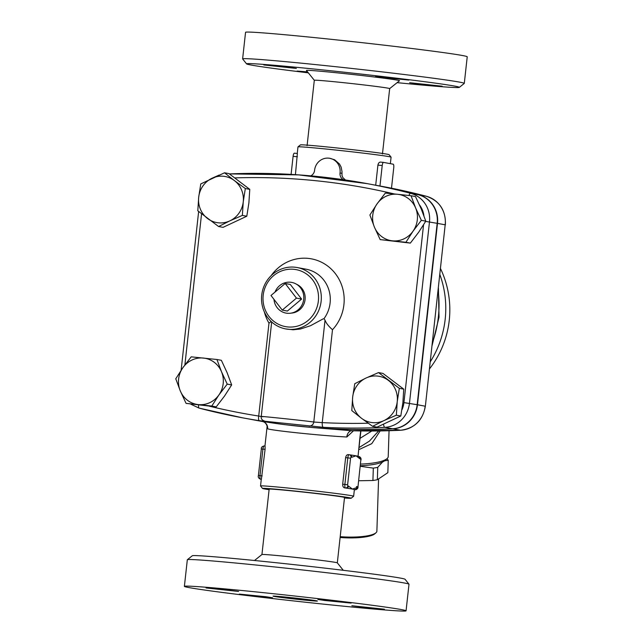 <?xml version="1.0" encoding="UTF-8"?>
<svg xmlns="http://www.w3.org/2000/svg" width="643" height="643" viewBox="0 0 643 643"><rect width="100%" height="100%" fill="white"/><g stroke="black" fill="none" stroke-linecap="round" stroke-linejoin="round"><path stroke-width="0.96" d="M308.335 72.844A107.051 2.403 6.3 0 1 246.582 63.882A107.051 2.403 6.3 0 1 322.191 69.87A107.051 2.403 6.3 0 1 459.335 87.376A107.051 2.403 6.3 0 1 397.117 82.65M459.335 87.376L464.262 83.429A111.512 2.5 -173.7 0 0 464.294 83.381A111.512 2.5 -173.7 0 0 321.404 65.2A111.512 2.5 -173.7 0 0 242.62 58.907A111.512 2.5 -173.7 0 0 242.644 58.963L246.582 63.882M339.504 73.077A46.835 1.053 6.3 0 1 399.504 80.737L389.658 88.621A37.913 0.852 6.3 0 0 341.087 82.417A37.913 0.852 6.3 0 0 314.306 80.279L306.422 70.465A46.835 1.053 6.3 0 1 339.504 73.077M387.424 77.353L408.86 80.078L382.304 77.449L375.608 76.413L387.424 77.353M442.151 86.202L428.648 85.189L409.607 82.714L442.151 86.202M308.182 72.651L297.074 71.068L307.563 71.879M263.783 64.951L277.286 65.964L296.327 68.431L263.783 64.951M242.62 58.907L245.554 32.311A111.512 2.5 6.3 0 1 324.337 38.604A111.512 2.5 6.3 0 1 467.228 56.785L464.294 83.381M184.388 586.36L187.322 559.764A111.512 2.5 6.3 0 1 187.362 559.707A111.512 2.5 6.3 0 1 266.106 566.057A111.512 2.5 6.3 0 1 408.98 584.174A111.512 2.5 6.3 0 1 408.996 584.238L406.063 610.834A111.512 2.5 6.3 0 1 294.952 601.076A111.512 2.5 6.3 0 1 184.388 586.36A111.512 2.5 6.3 0 1 263.172 592.645A111.512 2.5 6.3 0 1 406.063 610.834M408.98 584.174L405.034 579.255A107.051 2.403 -173.7 0 0 267.874 561.861A107.051 2.403 -173.7 0 0 192.281 555.769L187.362 559.707M206.041 587.967L219.544 588.98L238.585 591.456L206.041 587.967M260.769 596.817L239.333 594.092L265.88 596.72L272.584 597.757L260.769 596.817M384.41 609.218L370.907 608.206L351.866 605.738L384.41 609.218M329.682 600.369L351.118 603.102L324.57 600.474L317.867 599.429L329.682 600.369M198.647 405.082A4.461 1.302 -75.3 0 0 199.105 408.112A4.461 1.302 -75.3 0 0 199.129 408.12A669.058 639.825 -79.5 0 0 242.556 417.821L250.256 419.244A669.058 639.825 -79.5 0 0 392.495 428.76A26.765 25.591 -79.5 0 0 417.154 404.704L437.176 223.322A26.765 25.591 -79.5 0 0 418.336 194.765A669.058 639.825 -79.5 0 0 374.901 185.063L367.209 183.633A669.058 639.825 -79.5 0 0 229.406 173.915M190.867 404.238L199.105 408.112L242.556 417.821A669.058 639.825 -79.5 0 0 259.306 420.683L323.244 427.306A4.461 1.294 -87.1 0 1 322.239 422.62L313.784 422.041C307.032 420.876 248.592 414.823 262.971 416.785M375.062 185.096A669.058 639.825 100.5 0 1 375.223 185.12A669.058 639.825 100.5 0 1 418.649 194.821A26.765 25.591 100.5 0 1 437.497 223.386L417.476 404.76A26.765 25.591 100.5 0 1 392.817 428.817A669.058 639.825 100.5 0 1 313.623 427.643L284.809 424.661A669.058 639.825 100.5 0 1 250.577 419.308A669.058 639.825 100.5 0 1 250.416 419.276M310.762 175.861A6.687 6.398 -79.5 0 0 314.58 170.339A13.382 12.796 100.5 0 1 329.771 158.307A13.382 12.796 100.5 0 1 340.043 172.975A6.687 6.398 -79.5 0 0 343.442 179.71M261.942 554.531L269.16 489.162A37.913 0.852 6.3 0 1 295.949 491.3A37.913 0.852 6.3 0 1 344.527 497.489L337.318 562.85M254.499 560.495L261.958 554.523A37.913 0.852 6.3 0 1 288.731 556.677A37.913 0.852 6.3 0 1 337.31 562.842L343.282 570.301M288.811 597.403A22.304 0.498 6.3 0 1 317.393 601.044A22.304 0.498 6.3 0 1 295.169 599.091A22.304 0.498 6.3 0 1 273.058 596.149A22.304 0.498 6.3 0 1 288.811 597.403M285.195 283.507L296.463 298.119L282.261 310.103L270.992 295.483L285.195 283.507L290.323 284.455L301.591 299.075L296.463 298.119M301.591 299.075L287.389 311.051L282.261 310.103M273.958 299.333A15.609 14.926 -79.5 0 0 287.148 313.27A15.609 14.926 -79.5 0 0 290.331 313.245A15.609 14.926 -79.5 0 0 303.536 300.482A15.609 14.926 -79.5 0 0 295.788 283.828A15.609 14.926 -79.5 0 0 275.011 292.099M295.788 283.828L297.452 284.704A15.022 14.371 100.5 0 1 304.911 300.731A15.022 14.371 100.5 0 1 292.195 313.02L290.331 313.245M297.363 153.484L294.398 153.179A3.344 0.973 95.9 0 0 294.398 153.179L297.363 153.484L295.418 174.663M345.476 180.008L342.904 177.669L341.996 175.539L341.988 171.464L341.136 167.084L339.512 164.037L334.617 159.769L329.771 158.307M375.697 185.208L377.915 165.106C378.357 163.065 379.257 162.06 380.608 162.1L383.525 162.398A3.344 0.973 -84.1 0 1 383.549 162.406L393.162 164.19A3.344 0.973 -84.1 0 1 393.757 167.686L391.491 188.206M297.251 153.468L297.974 146.893A46.835 1.053 6.3 0 1 297.99 146.869A46.835 1.053 6.3 0 1 338.298 150.301A46.835 1.053 6.3 0 1 389.087 156.643A46.835 1.053 6.3 0 1 391.065 157.149A46.835 1.053 6.3 0 1 391.081 157.173L390.357 163.668M378.574 478.906L376.878 531.206A30.108 6.8 -178.1 0 1 376.002 532.75A30.108 6.8 -178.1 0 1 340.203 536.664M358.641 480.755L372.916 480.498A39.585 8.938 1.9 0 0 377.353 479.726L387.85 472.669L388.251 460.292L384.578 460.798M340.115 537.484A28.991 6.551 1.9 0 0 374.885 533.746L376.002 532.75M382.585 461.971L377.754 467.34A39.585 8.938 -178.1 0 1 373.318 468.12L360.241 466.263M386.821 458.821L386.982 458.933A39.585 8.938 -178.1 0 1 388.251 460.292M373.318 468.12L372.916 480.498M377.754 467.34L377.353 479.726M360.297 465.749A36.796 8.311 1.9 0 0 384.86 460.573L387.094 458.588A39.03 8.817 -178.1 0 1 360.474 464.101M380.19 239.614L374.443 227.196L369.894 215.011L377.015 203.927L385.326 193.069L397.591 194.29A23.413 22.392 -79.5 0 0 377.015 203.927A23.413 22.392 -79.5 0 0 374.443 227.196A23.413 22.392 -79.5 0 0 392.455 240.828A23.413 22.392 -79.5 0 0 413.031 231.191A23.413 22.392 -79.5 0 0 415.603 207.922L421.35 220.332L413.031 231.191L405.918 242.274L380.19 239.614L410.355 243.094L418.673 232.236L425.795 221.16L421.245 208.967L415.499 196.557L411.054 195.729L415.603 207.922A23.413 22.392 -79.5 0 0 397.591 194.29L411.054 195.729M372.586 426.325L361.591 418.344A23.413 22.392 -79.5 0 0 383.871 420.643L372.586 426.325L377.031 427.145L400.79 416.013L402.88 402.695L403.756 389.144L382.963 373.406L378.518 372.586L399.319 388.324L397.237 401.65L396.353 415.193L383.871 420.643A23.413 22.392 -79.5 0 0 397.237 401.65A23.413 22.392 -79.5 0 0 388.316 380.343A23.413 22.392 -79.5 0 0 366.036 378.036L378.518 372.586M351.793 410.58L352.669 397.036A23.413 22.392 -79.5 0 0 361.591 418.344L351.793 410.58M354.759 383.71L366.036 378.036A23.413 22.392 -79.5 0 0 352.669 397.036L354.759 383.71M186.068 403.378L216.233 406.866L224.552 396.008L231.665 384.924L227.124 372.739L221.369 360.321L216.932 359.501L221.481 371.694L227.228 384.104L218.909 394.963L211.796 406.038L186.068 403.378L180.313 390.968A23.413 22.392 -79.5 0 0 198.325 404.6A23.413 22.392 -79.5 0 0 218.909 394.963A23.413 22.392 -79.5 0 0 221.481 371.694A23.413 22.392 -79.5 0 0 203.469 358.055A23.413 22.392 -79.5 0 0 182.885 367.7A23.413 22.392 -79.5 0 0 180.313 390.968L175.772 378.775L182.885 367.7L191.204 356.841L216.932 359.501M425.795 221.16L421.35 220.332M403.756 389.144L399.319 388.324M400.79 416.013L396.353 415.193M231.665 384.924L227.228 384.104M216.233 406.866L211.796 406.038M410.355 243.094L405.918 242.274M218.604 226.529L197.803 210.791L198.687 197.24A23.413 22.392 -79.5 0 0 207.601 218.548A23.413 22.392 -79.5 0 0 229.881 220.854L218.604 226.529L223.041 227.349L246.808 216.225L248.889 202.899L249.773 189.355L228.972 173.61L224.536 172.79L234.333 180.546A23.413 22.392 -79.5 0 0 212.053 178.24A23.413 22.392 -79.5 0 0 198.687 197.24L200.769 183.922L224.536 172.79M245.329 188.528L243.247 201.854A23.413 22.392 -79.5 0 0 234.333 180.546L245.329 188.528L249.773 189.355M242.363 215.397L229.881 220.854A23.413 22.392 -79.5 0 0 243.247 201.854L242.363 215.397L246.808 216.225M368.206 423.215A664.597 635.557 100.5 0 1 322.239 422.62L332.495 329.714C328.653 326.347 326.162 323.18 325.028 320.206L323.992 318.655L322.818 319.049L310.481 325.728L300.41 329.023L293.144 329.779L285.725 328.927A31.226 29.859 -79.5 0 0 287.992 329.256A31.226 29.859 -79.5 0 0 320.978 302.491A31.226 29.859 -79.5 0 0 297.114 267.528A31.226 29.859 -79.5 0 0 267.89 279.384A31.226 29.859 -79.5 0 0 264.265 311.742A31.226 29.859 -79.5 0 0 285.725 328.927M271.177 321.516L268.983 323.148L258.719 416.045A664.597 635.557 100.5 0 1 209.393 406.199M259.306 420.683A4.461 1.302 -81.1 0 1 258.719 416.045L261.251 416.519M287.598 326.925A28.991 27.729 100.5 0 1 268.477 281.232A28.991 27.729 100.5 0 1 316.26 286.183A28.991 27.729 100.5 0 1 287.598 326.925M294.398 153.179A3.344 0.973 95.9 0 0 293.095 156.321L291.094 174.398M377.915 165.106L382.215 165.548A3.344 0.973 -84.1 0 1 383.525 162.398L380.608 162.1M382.215 165.548L379.957 186.004M357.886 486.703L357.444 487.748L356.736 487.619A2.226 2.13 100.5 0 1 354.381 489.612A46.835 1.053 -173.7 0 0 354.373 489.596A46.835 1.053 -173.7 0 0 352.388 489.074A46.835 1.053 -173.7 0 0 346.159 488.093A2.226 2.13 -79.5 0 0 348.53 486.092L347.823 485.963A2.226 2.13 100.5 0 1 345.46 487.957L346.159 488.093A46.835 1.053 -173.7 0 0 344.64 487.876C343.322 487.547 342.671 486.333 342.687 484.235L345.621 457.639C346.063 455.598 346.955 454.601 348.313 454.633L349.101 454.714A2.226 2.13 100.5 0 1 351.006 457.157L351.705 457.286A2.226 2.13 -79.5 0 0 349.993 454.874L349.993 454.874A46.835 1.053 6.3 0 1 356.061 455.831A46.835 1.053 6.3 0 1 357.99 456.297L358.207 456.393A2.226 2.13 100.5 0 1 359.919 458.805L360.619 458.941L360.819 460.107L357.982 486.727L356.399 486.598M356.736 487.619L352.388 489.074L348.53 486.092M351.705 457.286L356.061 455.831L359.919 458.805M260.962 479.244A2.226 2.13 -79.5 0 0 261.114 479.284A2.226 2.13 -79.5 0 0 261.283 479.308A46.835 1.053 -173.7 0 0 261.275 479.324L260.544 485.971A46.835 1.053 -173.7 0 0 260.552 485.995A46.835 1.053 -173.7 0 1 300.345 489.315A46.835 1.053 -173.7 0 1 351.657 495.721A46.835 1.053 -173.7 0 1 353.642 496.251A46.835 1.053 -173.7 0 1 353.626 496.267L351.166 498.245A44.6 0.997 6.3 0 1 344.471 498.012M261.436 448.983L262.915 449.079A3.344 0.973 -84.1 0 1 264.225 445.929L265.069 446.017L265.093 449.304L261.396 479.26A46.835 1.053 -173.7 0 0 261.283 479.308L260.576 479.18A2.226 2.13 100.5 0 1 260.415 479.156L261.331 479.381M389.055 430.722L388.219 456.578A39.03 8.817 -178.1 0 1 387.094 458.588M358.778 449.698L371.767 443.654L380.19 430.931M378.655 430.947L369.395 441.138L359.011 447.608M267.223 425.602L267.617 428.793A6.687 6.583 99.6 0 0 262.256 421.462L262.24 421.454M284.809 424.661L262.256 421.462A669.058 639.825 100.5 0 1 258.269 420.731L250.577 419.308M267.617 428.793C272.214 430.577 322.706 435.801 346.826 436.991A6.687 4.798 95 0 1 351.89 430.738L313.623 427.643M352.477 430.754L351.89 430.738A669.058 639.825 100.5 0 0 400.509 430.247L392.817 428.817M346.826 436.991L353.521 430.786M359.091 446.901L360.008 438.357A11.148 2.001 7.2 0 1 359.855 438.124L358.047 456.329M360.723 430.939L359.855 438.124M391.065 157.149L389.095 154.69A44.6 0.997 -173.7 0 0 387.215 154.207A44.6 0.997 -173.7 0 0 338.837 148.163A44.6 0.997 -173.7 0 0 300.45 144.9L297.99 146.869M269.104 489.685A44.6 0.997 6.3 0 1 262.521 488.455A44.6 0.997 6.3 0 1 299.927 491.565A44.6 0.997 6.3 0 1 349.286 497.714A44.6 0.997 6.3 0 1 351.166 498.245M392.495 428.76L384.803 427.338A26.765 25.591 -79.5 0 0 409.462 403.274L429.484 221.899A26.765 25.591 -79.5 0 0 410.636 193.334A669.058 639.825 -79.5 0 0 367.209 183.633L298.617 174.88L229.398 173.907M323.244 427.306A669.058 639.825 -79.5 0 0 384.803 427.338A4.461 1.27 87.2 0 1 383.541 424.388M437.497 223.386L445.189 224.809L425.361 406.239L445.189 224.809A26.765 25.591 100.5 0 0 426.349 196.252A4.461 1.302 -75.3 0 1 426.373 196.26L382.915 186.55A669.058 639.825 100.5 0 1 426.349 196.252L418.649 194.821M438.14 290.467A108.169 103.435 100.5 0 1 432.337 342.984M439.884 274.641A95.895 91.708 100.5 0 1 430.263 361.808M234.96 177.886A664.597 635.557 100.5 0 1 394.376 193.961M184.887 364.927L201.564 213.846M332.495 329.714A42.374 40.525 -79.5 0 0 330.06 267.97A42.374 40.525 -79.5 0 0 271.089 275.71M264.369 311.968A42.374 40.525 -79.5 0 0 268.983 323.148M423.56 224.849L403.933 402.598A22.304 21.332 100.5 0 1 401.899 409.872M419.493 204.932A22.304 21.332 100.5 0 1 423.922 215.791M297.114 267.528L306.092 269.2A31.226 29.859 100.5 0 1 323.992 318.655M325.028 320.206L313.784 422.041A4.461 4.34 -77.6 0 1 309.122 426.036M408.892 195.496A4.461 1.302 -75.3 0 1 410.636 193.334L418.336 194.765M425.642 221.401L437.176 223.322M403.933 402.598L417.154 404.704M293.095 156.321L297.396 156.771M357.444 487.748A2.226 2.13 100.5 0 1 355.073 489.741A3.344 0.973 95.9 0 0 355.097 489.749C357.211 489.355 358.175 488.342 357.982 486.727L360.819 460.107M353.642 496.251L354.373 489.596L355.097 489.749A3.344 0.973 95.9 0 0 355.129 489.749M358.746 456.498A2.226 2.13 100.5 0 1 360.619 458.941M347.823 485.963L347.622 484.798L344.865 484.46A3.344 0.973 95.9 0 0 345.46 487.957L344.64 487.876M349.993 454.874L349.101 454.714A3.344 0.973 95.9 0 0 349.101 454.714A3.344 0.973 95.9 0 0 347.799 457.864L350.564 458.202L351.006 457.157M345.621 457.639L347.799 457.864L344.865 484.46L342.687 484.235M347.622 484.798L350.564 458.202M349.085 454.714L348.313 454.633M261.396 479.26L260.576 479.18A3.344 0.973 -84.1 0 1 259.981 475.675L258.406 475.547C257.915 477.09 258.582 478.296 260.415 479.156M265.069 446.017L264.225 445.929A3.344 0.973 -84.1 0 1 264.249 445.937C262.063 446.403 261.098 447.407 261.339 448.951L258.406 475.547M262.159 475.9L259.981 475.675L262.915 449.079L265.093 449.304M371.807 431.011L360.008 438.357L360.916 430.939M400.685 430.239A4.461 1.27 -92.8 0 1 400.597 430.255A4.461 1.27 -92.8 0 1 400.509 430.247A26.765 25.591 100.5 0 0 425.168 406.191L417.476 404.76M426.373 196.26A4.461 1.302 -75.3 0 1 426.397 196.268C439.611 200.881 445.945 210.422 445.382 224.865M341.883 173.321L340.043 172.975M307.089 145.656L314.306 80.279M382.456 153.974L389.674 88.597M382.915 186.55L375.223 185.12M429.484 368.889A95.895 95.895 0 0 0 440.543 268.661M271.684 321.982L261.259 416.415C260.704 418.971 262.4 420.699 266.347 421.599L266.636 421.647M181.117 370.272L198.647 211.483M219.03 175.105L212.745 177.918M358.199 456.393L358.907 456.522C360.699 457.286 361.374 458.483 360.916 460.131M258.269 420.731L262.248 421.462C264.611 421.808 266.258 423.456 267.191 426.397L267.223 425.618M351.97 430.738L400.597 430.255C414.51 428.447 422.764 420.442 425.361 406.239M267.15 426.092L264.956 446.009M438.413 288L439.024 317.224L432.048 345.653M262.521 488.455L260.552 485.995"/></g></svg>

